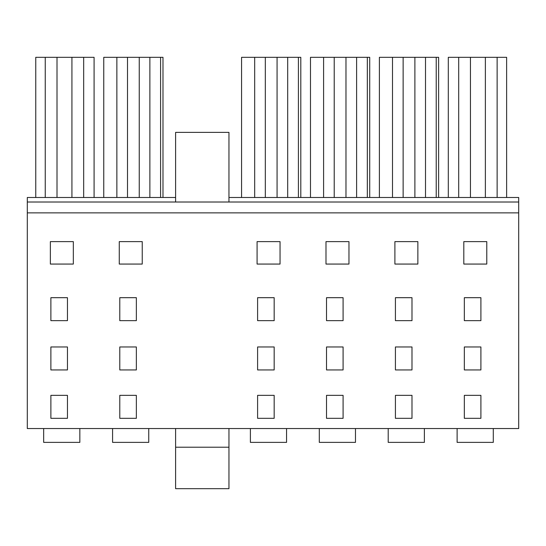 <?xml version="1.0" encoding="UTF-8"?>
<svg xmlns="http://www.w3.org/2000/svg" width="546" height="546" viewBox="0 0 546 546"><rect width="100%" height="100%" fill="white"/><g stroke="black" fill="none" stroke-linecap="round" stroke-linejoin="round"><path stroke-width="0.82" d="M27.3 212.865L518.7 212.865L518.7 428.542L27.3 428.542L27.3 202.013L518.7 202.013L518.7 197.488L228.958 197.488L228.958 132.378L175.607 132.378L175.607 202.013M228.958 428.542L228.958 488.677L175.607 488.677L175.607 447.208L228.958 447.208M175.607 428.542L175.607 447.208M464.332 395.352L480.903 395.352L480.903 418.325L464.332 418.325L464.332 395.352M464.332 320.659L480.903 320.659L480.903 297.686L464.332 297.686L464.332 320.659M486.779 264.066L463.807 264.066L463.807 241.619L486.779 241.619L486.779 264.066L486.779 241.619M395.42 395.352L411.991 395.352L411.991 418.325L395.42 418.325L395.42 395.352M395.42 346.969L411.991 346.969L411.991 369.942L395.42 369.942L395.42 346.969M395.42 297.686L411.991 297.686L411.991 320.659L395.42 320.659L395.42 297.686M417.867 264.066L417.867 241.619L394.901 241.619L394.901 264.066L417.867 264.066M464.332 346.969L480.903 346.969L480.903 369.942L464.332 369.942L464.332 346.969M326.515 418.325L326.515 395.352L343.086 395.352L343.086 418.325L326.515 418.325M326.515 369.942L326.515 346.969L343.086 346.969L343.086 369.942L326.515 369.942M326.515 320.659L326.515 297.686L343.086 297.686L343.086 320.659L326.515 320.659M348.962 241.619L325.989 241.619L325.989 264.066L348.962 264.066L348.962 241.619M73.328 264.066L73.328 241.619L50.362 241.619L50.362 264.066L73.328 264.066M50.88 346.969L67.451 346.969L67.451 369.942L50.88 369.942L50.88 346.969M50.88 395.352L67.451 395.352L67.451 418.325L50.88 418.325L50.88 395.352M142.24 264.066L119.267 264.066L119.267 241.619L142.24 241.619L142.24 264.066L142.24 241.619M119.786 320.659L136.357 320.659L136.357 297.686L119.786 297.686L119.786 320.659M119.786 369.942L136.357 369.942L136.357 346.969L119.786 346.969L119.786 369.942M119.786 418.325L136.357 418.325L136.357 395.352L119.786 395.352L119.786 418.325M50.88 297.686L67.451 297.686L67.451 320.659L50.88 320.659L50.88 297.686M257.603 297.686L274.174 297.686L274.174 320.659L257.603 320.659L257.603 297.686M257.603 418.325L274.174 418.325L274.174 395.352L257.603 395.352L257.603 418.325M257.603 346.969L274.174 346.969L274.174 369.942L257.603 369.942L257.603 346.969M280.05 264.066L280.05 241.619L257.084 241.619L257.084 264.066L280.05 264.066M518.7 212.865L518.7 202.013M228.958 197.488L228.958 202.013M27.3 202.013L27.3 197.488L175.607 197.488M448.3 197.488L448.3 57.323L458.701 57.323L458.701 197.488M458.701 57.323L470.454 57.323L470.454 197.488M470.454 57.323L485.374 57.323L485.374 197.488M485.374 57.323L497.133 57.323L497.133 197.488M497.133 57.323L506.627 57.323L506.627 197.488M425.511 197.488L425.511 57.323L438.622 57.323L438.622 197.488M392.506 197.488L392.506 57.323L379.395 57.323L379.395 197.488M392.506 57.323L403.132 57.323L403.132 197.488M425.511 57.323L403.132 57.323M414.885 57.323L414.885 197.488M436.227 57.323L436.227 197.488M396.348 442.376L416.243 442.376M424.378 428.542L424.378 442.376L388.206 442.376L388.206 428.542M493.291 428.542L493.291 442.376L457.118 442.376L457.118 428.542M300.805 197.488L300.805 57.323L287.694 57.323L287.694 197.488M298.409 57.323L298.409 197.488M254.689 197.488L254.689 57.323L241.578 57.323L241.578 197.488M254.689 57.323L265.315 57.323L265.315 197.488M287.694 57.323L265.315 57.323M277.068 57.323L277.068 197.488M258.531 442.376L278.426 442.376M286.561 428.542L286.561 442.376L250.396 442.376L250.396 428.542M162.988 197.488L162.988 57.323L149.877 57.323L149.877 197.488M149.877 57.323L139.25 57.323L139.25 197.488M160.592 57.323L160.592 197.488M116.871 197.488L116.871 57.323L103.76 57.323L103.76 197.488M116.871 57.323L127.498 57.323L127.498 197.488M139.25 57.323L127.498 57.323M71.929 197.488L71.929 57.323L94.083 57.323L94.083 197.488M71.929 57.323L35.756 57.323L35.756 197.488M45.25 57.323L45.25 197.488M57.009 57.323L57.009 197.488M83.681 57.323L83.681 197.488M120.714 442.376L140.609 442.376M51.809 442.376L71.703 442.376M148.751 428.542L148.751 442.376L112.578 442.376L112.578 428.542M79.839 428.542L79.839 442.376L43.666 442.376L43.666 428.542M369.717 197.488L369.717 57.323L356.606 57.323L356.606 197.488M356.606 57.323L345.98 57.323L345.98 197.488M367.322 57.323L367.322 197.488L367.322 57.323M323.594 197.488L323.594 57.323L310.483 57.323L310.483 197.488M323.594 57.323L334.22 57.323L334.22 197.488M345.98 57.323L334.22 57.323M327.436 442.376L347.331 442.376M355.473 428.542L355.473 442.376L319.301 442.376L319.301 428.542"/></g></svg>
